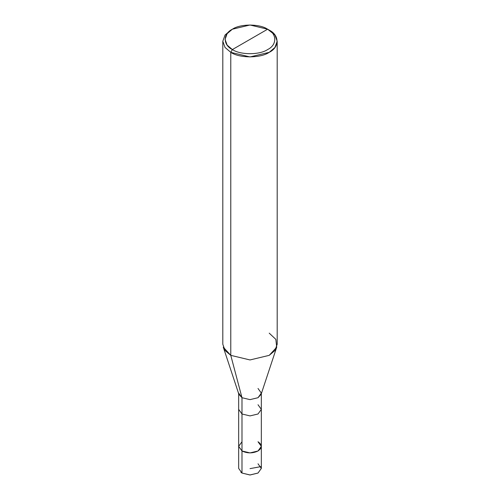 <?xml version="1.0" encoding="UTF-8"?>
<svg xmlns="http://www.w3.org/2000/svg" width="500" height="500" viewBox="0 0 500 500"><rect width="100%" height="100%" fill="white"/><g stroke="black" fill="none" stroke-linecap="round" stroke-linejoin="round"><path stroke-width="0.75" d="M258.012 441.744C262.331 444.825 262.331 447.906 258.012 450.988C252.669 453.488 247.331 453.488 241.988 450.988L241.988 413.994L241.988 450.988L238.669 446.362L241.988 450.988L250 452.906L258.012 450.988L261.331 446.362L261.331 468.419L258.012 473.044L250 474.956L241.988 473.044L250 475L257.944 473.075L250 475L241.988 473.044L241.988 450.988L238.669 446.362L241.988 441.744L238.669 446.362L241.988 450.988L250 452.906L258.012 450.988L261.331 446.362L258.012 441.744C262.331 444.825 262.331 447.906 258.012 450.988C252.669 453.488 247.331 453.488 241.988 450.988L241.988 473.044L250 474.956L258.012 473.044L261.331 468.419L258.012 463.794M240.912 472.325L241.988 473.044L238.669 468.419L238.669 409.369L241.988 413.994L250 415.906L258.012 413.994L261.331 409.369L258.012 404.744M232.375 49.562C222.869 44.981 222.869 33.794 232.375 29.213C240.306 23.725 259.694 23.725 267.625 29.213L232.375 49.562C240.306 55.05 259.694 55.05 267.625 49.562C277.131 44.981 277.131 33.794 267.625 29.213L269.225 30.137C279.594 35.138 279.594 47.344 269.225 52.337C260.575 58.325 239.425 58.325 230.775 52.337L250 56.938L269.225 52.337L274.95 47.475L277.188 41.238L274.95 35.006L267.625 29.213C277.131 33.794 277.131 44.981 267.625 49.562C259.694 55.05 240.306 55.05 232.375 49.562L267.625 29.213L250 25L232.375 29.213L227.125 33.675L225.075 39.388L227.125 45.106L232.375 49.562L230.775 52.337L232.375 49.562M261.331 446.362L261.331 409.369L258.012 413.994L250 415.906L241.988 413.994L241.988 397.713L250 399.631L258.012 397.713L261.331 393.088L258.012 388.462M276.706 347.194L261.125 394.312L258.012 397.713L250 399.631L241.988 397.713L230.775 355.35L250 359.95L269.225 355.35L276.706 347.194L275.831 339.356L269.225 333.15M277.188 41.238L277.188 344.25L274.95 350.487L269.225 355.35L250 359.95L230.775 355.35L230.775 52.337L230.775 355.35L241.988 397.713L241.988 413.994L238.669 409.369L238.669 393.088L241.988 397.713L238.875 394.312L223.294 347.194L230.775 355.35L225.05 350.487L222.812 344.25L222.812 41.238L225.05 47.475L230.775 52.337L225.05 47.475L222.812 41.238L225.05 35.006L230.775 30.137L225.05 35.006L222.812 41.238M250.031 468.625L260.894 466.625M261.331 409.369L261.331 393.088M269.225 30.137L267.625 29.213M230.775 30.137L232.375 29.213"/></g></svg>
